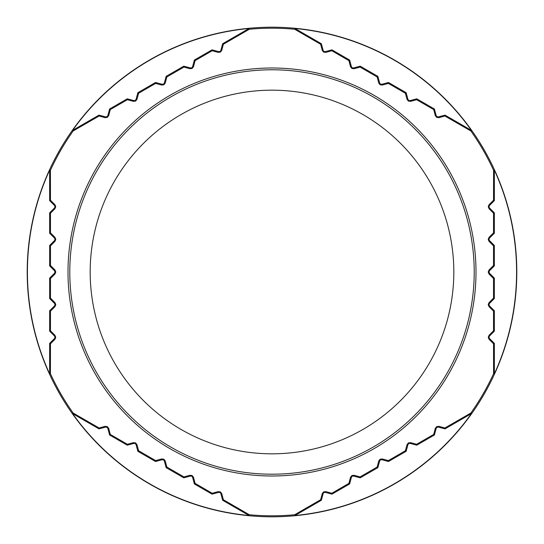 <?xml version="1.0" encoding="UTF-8"?>
<svg xmlns="http://www.w3.org/2000/svg" width="544" height="544" viewBox="0 0 544 544"><rect width="100%" height="100%" fill="white"/><g stroke="black" fill="none" stroke-linecap="round" stroke-linejoin="round"><path stroke-width="0.82" d="M149.6 59.996A244.8 244.8 0 0 0 59.996 394.4A244.8 244.8 0 0 0 394.4 484.004A244.8 244.8 0 0 0 484.004 149.6A244.8 244.8 0 0 0 149.6 59.996M50.429 170.299L50.463 200.26L54.917 204.68L55.767 206.72L54.917 208.76L50.476 213.187L50.49 232.886L54.93 237.3L55.787 239.36L54.937 241.42L50.497 245.834L50.504 265.52L54.937 269.933L55.801 272L54.937 274.067L50.504 278.48L50.497 298.166L54.937 302.58L55.787 304.64L54.93 306.7L50.49 311.114L50.476 330.813L54.917 335.24L55.767 337.28L54.917 339.32L50.463 343.74L49.64 343.4L49.64 373.878A244.589 244.589 0 0 1 49.64 170.122L50.429 170.299A243.8 243.8 0 0 1 73.134 130.961L72.597 130.37A244.589 244.589 0 0 1 249.043 28.492L249.288 29.26L223.36 44.275L222.652 43.731L249.043 28.492M493.571 373.701L493.537 343.74L494.36 343.4L489.682 338.722A2.04 2.04 0 0 1 489.682 335.838L494.36 331.16L494.36 310.76L489.682 306.082A2.04 2.04 0 0 1 489.682 303.198L494.36 298.52L494.36 278.12L489.682 273.442A2.04 2.04 0 0 1 489.682 270.558L494.36 265.88L494.36 245.48L489.682 240.802A2.04 2.04 0 0 1 489.682 237.918L494.36 233.24L494.36 212.84L489.682 208.162A2.04 2.04 0 0 1 489.682 205.278L494.36 200.6L494.36 170.122A244.589 244.589 0 0 1 494.36 373.878L493.571 373.701A243.8 243.8 0 0 1 470.866 413.039L471.403 413.63A244.589 244.589 0 0 1 294.957 515.508L294.712 514.74A243.8 243.8 0 0 1 249.288 514.74L249.043 515.508A244.589 244.589 0 0 1 72.597 413.63L73.134 413.039A243.8 243.8 0 0 1 50.429 373.701L49.64 373.878M50.463 343.74L50.429 373.701M50.476 330.813L49.64 331.16L54.318 335.838A2.04 2.04 0 0 1 54.318 338.722L49.64 343.4M49.64 170.122L49.64 200.6L54.318 205.278A2.04 2.04 0 0 1 54.318 208.162L49.64 212.84L49.64 233.24L54.318 237.918A2.04 2.04 0 0 1 54.318 240.802L49.64 245.48L49.64 265.88L54.318 270.558A2.04 2.04 0 0 1 54.318 273.442L49.64 278.12L49.64 298.52L54.318 303.198A2.04 2.04 0 0 1 54.318 306.082L49.64 310.76L49.64 331.16M50.497 298.166L49.64 298.52M50.504 278.48L49.64 278.12M73.134 413.039L99.103 427.985L105.155 426.34L107.345 426.625L108.691 428.38L110.303 434.438L127.371 444.271L133.416 442.639L135.626 442.925L136.986 444.693L138.591 450.745L155.645 460.584L161.684 458.946L163.9 459.238L165.26 461.013L166.865 467.058L183.906 476.904L189.951 475.272L192.161 475.565L193.514 477.333L195.119 483.385L212.174 493.252L218.226 491.62L220.415 491.905L221.755 493.66L223.36 499.725L249.288 514.74M294.712 514.74L320.64 499.725L322.245 493.66L323.585 491.905L325.774 491.62L331.826 493.252L348.881 483.385L350.486 477.333L351.839 475.565L354.049 475.272L360.094 476.904L377.135 467.058L378.74 461.013L380.1 459.238L382.316 458.946L388.355 460.584L388.477 461.509L406.144 451.309L407.857 444.917A2.04 2.04 0 0 1 410.36 443.476L416.745 445.189L434.411 434.989L436.125 428.597A2.04 2.04 0 0 1 438.627 427.156L445.012 428.869L444.897 427.985L470.866 413.039M374 448.671A204 204 0 0 1 95.329 374A204 204 0 0 1 170 95.329A204 204 0 0 1 448.671 170A204 204 0 0 1 374 448.671M73.134 130.961L99.103 116.015L105.155 117.66L107.345 117.375L108.691 115.62L110.303 109.562L127.371 99.729L133.416 101.361L135.626 101.075L136.986 99.307L138.591 93.255L155.645 83.416L161.684 85.054L163.9 84.762L165.26 82.987L166.865 76.942L166.117 76.371L183.784 66.171L190.176 67.884A2.04 2.04 0 0 0 192.678 66.443L193.514 66.667L192.161 68.435L189.951 68.728L183.906 67.096L183.784 66.171M99.103 427.985L98.988 428.869L105.373 427.156A2.04 2.04 0 0 1 107.875 428.597L109.589 434.989L127.255 445.189L133.64 443.476A2.04 2.04 0 0 1 136.143 444.917L137.856 451.309L155.523 461.509L161.908 459.796A2.04 2.04 0 0 1 164.41 461.237L166.117 467.629L183.784 477.829L190.176 476.116A2.04 2.04 0 0 1 192.678 477.557L194.385 483.949L212.051 494.149L218.443 492.436A2.04 2.04 0 0 1 220.939 493.877L222.652 500.269L249.043 515.508M72.597 413.63L98.988 428.869M183.906 476.904L183.784 477.829M166.865 467.058L166.117 467.629M195.119 483.385L194.385 483.949M212.174 493.252L212.051 494.149M223.36 499.725L222.652 500.269M155.645 460.584L155.523 461.509M138.591 450.745L137.856 451.309M127.371 444.271L127.255 445.189M110.303 434.438L109.589 434.989M50.49 311.114L49.64 310.76M50.504 265.52L49.64 265.88M50.497 245.834L49.64 245.48M50.49 232.886L49.64 233.24M50.476 213.187L49.64 212.84M50.463 200.26L49.64 200.6M99.103 116.015L98.988 115.131L72.597 130.37M110.303 109.562L109.589 109.011L107.875 115.403A2.04 2.04 0 0 1 105.373 116.844L98.988 115.131M138.591 93.255L137.856 92.691L155.523 82.491L161.908 84.204A2.04 2.04 0 0 0 164.41 82.763L165.26 82.987M137.856 92.691L136.143 99.083A2.04 2.04 0 0 1 133.64 100.524L127.255 98.811L109.589 109.011M222.652 43.731L220.939 50.123A2.04 2.04 0 0 1 218.443 51.564L212.051 49.851L194.385 60.051L192.678 66.443M166.117 76.371L164.41 82.763M155.645 83.416L155.523 82.491M127.371 99.729L127.255 98.811M183.906 67.096L166.865 76.942M223.36 44.275L221.755 50.34L220.415 52.095L218.226 52.38L212.174 50.748L195.119 60.615L194.385 60.051M195.119 60.615L193.514 66.667M212.174 50.748L212.051 49.851M249.288 29.26A243.8 243.8 0 0 1 294.712 29.26L294.957 28.492A244.589 244.589 0 0 1 471.403 130.37L470.866 130.961A243.8 243.8 0 0 1 493.571 170.299L494.36 170.122M471.403 413.63L445.012 428.869M388.355 460.584L405.409 450.745L407.014 444.693L408.374 442.925L410.584 442.639L416.629 444.271L433.697 434.438L435.309 428.38L436.655 426.625L438.845 426.34L444.897 427.985M433.697 434.438L434.411 434.989M320.64 499.725L321.348 500.269L294.957 515.508M321.348 500.269L323.061 493.877A2.04 2.04 0 0 1 325.557 492.436L331.949 494.149L349.615 483.949L351.322 477.557A2.04 2.04 0 0 1 353.824 476.116L360.216 477.829L377.883 467.629L379.59 461.237A2.04 2.04 0 0 1 382.092 459.796L388.477 461.509M405.409 450.745L406.144 451.309M493.537 343.74L489.083 339.32L488.233 337.28L489.083 335.24L493.524 330.813L493.51 311.114L489.07 306.7L488.213 304.64L489.063 302.58L493.503 298.166L493.496 278.48L489.063 274.067L488.199 272L489.063 269.933L493.496 265.52L493.503 245.834L489.063 241.42L488.213 239.36L489.07 237.3L493.51 232.886L493.524 213.187L489.083 208.76L488.233 206.72L489.083 204.68L493.537 200.26L493.571 170.299M470.866 130.961L444.897 116.015L438.845 117.66L436.655 117.375L435.309 115.62L433.697 109.562L416.629 99.729L410.584 101.361L408.374 101.075L407.014 99.307L405.409 93.255L388.355 83.416L382.316 85.054L380.1 84.762L378.74 82.987L377.135 76.942L360.094 67.096L354.049 68.728L351.839 68.435L350.486 66.667L348.881 60.615L331.826 50.748L325.774 52.38L323.585 52.095L322.245 50.34L320.64 44.275L294.712 29.26M494.36 373.878L494.36 343.4M493.503 245.834L494.36 245.48M493.496 265.52L494.36 265.88M493.51 232.886L494.36 233.24M493.524 213.187L494.36 212.84M493.537 200.26L494.36 200.6M493.496 278.48L494.36 278.12M493.503 298.166L494.36 298.52M493.51 311.114L494.36 310.76M493.524 330.813L494.36 331.16M416.629 444.271L416.745 445.189M377.135 467.058L377.883 467.629M360.094 476.904L360.216 477.829M348.881 483.385L349.615 483.949M331.826 493.252L331.949 494.149M320.64 44.275L321.348 43.731L294.957 28.492M331.826 50.748L331.949 49.851L325.557 51.564A2.04 2.04 0 0 1 323.061 50.123L321.348 43.731M471.403 130.37L445.012 115.131L438.627 116.844A2.04 2.04 0 0 1 436.125 115.403L434.411 109.011L416.745 98.811L410.36 100.524A2.04 2.04 0 0 1 407.857 99.083L406.144 92.691L388.477 82.491L382.092 84.204A2.04 2.04 0 0 1 379.59 82.763L377.883 76.371L360.216 66.171L353.824 67.884A2.04 2.04 0 0 1 351.322 66.443L349.615 60.051L331.949 49.851M360.094 67.096L360.216 66.171M377.135 76.942L377.883 76.371M348.881 60.615L349.615 60.051M388.355 83.416L388.477 82.491M405.409 93.255L406.144 92.691M416.629 99.729L416.745 98.811M433.697 109.562L434.411 109.011M444.897 116.015L445.012 115.131M54.917 339.32L54.318 338.722M54.318 335.838L54.917 335.24M54.318 303.198L54.937 302.58M54.93 306.7L54.318 306.082M105.373 427.156L105.155 426.34M108.691 428.38L107.875 428.597M190.176 476.116L189.951 475.272M193.514 477.333L192.678 477.557M218.443 492.436L218.226 491.62M221.755 493.66L220.939 493.877M165.26 461.013L164.41 461.237M161.908 459.796L161.684 458.946M136.986 444.693L136.143 444.917M133.64 443.476L133.416 442.639M54.937 274.067L54.318 273.442M54.318 270.558L54.937 269.933M54.937 241.42L54.318 240.802M54.318 237.918L54.93 237.3M54.917 208.76L54.318 208.162M54.318 205.278L54.917 204.68M105.155 117.66L105.373 116.844M107.875 115.403L108.691 115.62M136.143 99.083L136.986 99.307M133.416 101.361L133.64 100.524M161.684 85.054L161.908 84.204M189.951 68.728L190.176 67.884M218.226 52.38L218.443 51.564M220.939 50.123L221.755 50.34M438.845 426.34L438.627 427.156M436.125 428.597L435.309 428.38M407.857 444.917L407.014 444.693M410.584 442.639L410.36 443.476M489.682 338.722L489.083 339.32M489.083 335.24L489.682 335.838M489.682 240.802L489.063 241.42M489.07 237.3L489.682 237.918M489.682 208.162L489.083 208.76M489.083 204.68L489.682 205.278M489.063 269.933L489.682 270.558M489.682 273.442L489.063 274.067M489.063 302.58L489.682 303.198M489.682 306.082L489.07 306.7M382.316 458.946L382.092 459.796M379.59 461.237L378.74 461.013M354.049 475.272L353.824 476.116M351.322 477.557L350.486 477.333M325.774 491.62L325.557 492.436M323.061 493.877L322.245 493.66M170.891 96.88A202.212 202.212 0 0 1 447.569 171.673A202.212 202.212 0 0 1 371.545 448.011A202.212 202.212 0 0 1 96.431 372.327A202.212 202.212 0 0 1 170.891 96.88M181.091 114.539A181.818 181.818 0 0 1 429.461 181.091A181.818 181.818 0 0 1 362.909 429.461A181.818 181.818 0 0 1 114.539 362.909A181.818 181.818 0 0 1 181.091 114.539M322.245 50.34L323.061 50.123M325.557 51.564L325.774 52.38M353.824 67.884L354.049 68.728M350.486 66.667L351.322 66.443M378.74 82.987L379.59 82.763M382.092 84.204L382.316 85.054M407.014 99.307L407.857 99.083M410.36 100.524L410.584 101.361M435.309 115.62L436.125 115.403M438.627 116.844L438.845 117.66"/></g></svg>
